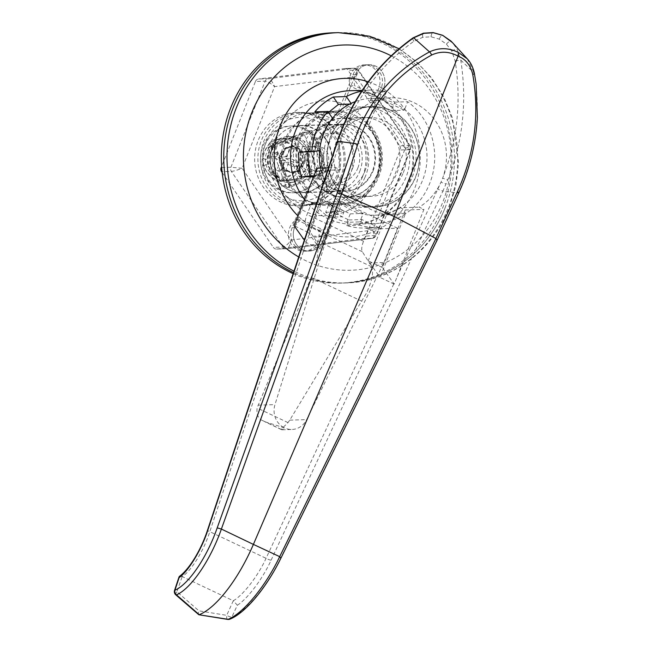 <?xml version="1.0" encoding="UTF-8"?>
<svg xmlns="http://www.w3.org/2000/svg" width="652" height="652" viewBox="0 0 652 652"><rect width="100%" height="100%" fill="white"/><g stroke="black" fill="none" stroke-linecap="round" stroke-linejoin="round"><path stroke-width="0.49" stroke-dasharray="3.26 2.44" d="M340.972 110.995A46.952 43.252 88.2 0 0 337.597 110.954A46.952 43.252 88.2 0 0 299.374 139.08A46.952 43.252 88.2 0 0 308.975 191.403L294.541 227.67A16.691 15.379 88.2 0 0 309.195 251.044A16.691 15.379 88.2 0 0 322.789 241.044L337.223 204.777A46.952 43.252 88.2 0 0 340.597 204.809A46.952 43.252 88.2 0 0 379.456 174.997A46.952 43.252 88.2 0 0 369.219 124.369L383.653 88.101A16.691 15.379 88.2 0 0 368.999 64.727A16.691 15.379 88.2 0 0 355.405 74.727L340.972 110.995L338.535 111.068A46.952 43.252 88.2 0 0 335.161 111.036A46.952 43.252 88.2 0 0 296.937 139.161A46.952 43.252 88.2 0 0 306.538 191.484L292.104 227.752A16.691 15.379 88.2 0 0 306.766 251.118A16.691 15.379 88.2 0 0 320.352 241.126L334.786 204.858A46.952 43.252 88.2 0 0 338.16 204.891A46.952 43.252 88.2 0 0 377.019 175.078A46.952 43.252 88.2 0 0 366.783 124.442L381.216 88.175A16.691 15.379 88.2 0 0 366.563 64.801A16.691 15.379 88.2 0 0 352.968 74.801L338.535 111.068M445.023 208.037A125.2 115.339 88.2 0 0 335.095 32.747A125.2 115.339 88.2 0 1 445.023 208.037A125.2 115.339 88.2 0 1 343.099 283.025A125.2 115.339 88.2 0 0 445.023 208.037M293.147 273.653A125.2 115.339 88.2 0 0 340.662 283.098A125.2 115.339 88.2 0 0 442.594 208.11A125.2 115.339 88.2 0 0 332.667 32.82M338.347 32.641A125.2 115.339 -91.8 0 1 448.274 207.931A125.2 115.339 -91.8 0 1 346.342 282.919L343.099 283.025A125.2 115.339 88.2 0 1 293.498 272.618A125.2 115.339 88.2 0 0 343.099 283.025L340.662 283.098M308.975 191.403L306.538 191.484M337.223 204.777L334.786 204.858M369.219 124.369L366.783 124.442M265.967 142.38A41.736 38.444 -91.8 0 1 316.497 120.856A41.736 38.444 -91.8 0 1 336.587 175.812A41.736 38.444 -91.8 0 1 286.065 197.328A41.736 38.444 -91.8 0 1 265.967 142.38M341.738 177.434A45.909 42.29 88.2 0 0 301.436 113.155A45.909 42.29 88.2 0 0 264.06 140.653A45.909 42.29 88.2 0 0 304.37 204.924A45.909 42.29 88.2 0 0 341.738 177.434M296.57 219.732L318.624 230.172A16.691 15.379 -91.8 0 1 317.915 241.199A16.691 15.379 -91.8 0 1 304.329 251.199A16.691 15.379 -91.8 0 1 289.667 227.825A16.691 15.379 -91.8 0 1 296.57 219.732L301.444 219.577L323.49 230.017A16.691 15.379 -91.8 0 1 322.789 241.044A16.691 15.379 -91.8 0 1 309.195 251.044A16.691 15.379 -91.8 0 1 294.541 227.67A16.691 15.379 -91.8 0 1 301.444 219.577M371.885 96.349L349.831 85.909A16.691 15.379 -91.8 0 1 350.54 74.882A16.691 15.379 -91.8 0 1 364.126 64.882A16.691 15.379 -91.8 0 1 378.788 88.256A16.691 15.379 -91.8 0 1 371.885 96.349L376.75 96.194L354.696 85.754A16.691 15.379 -91.8 0 1 355.405 74.727A16.691 15.379 -91.8 0 1 368.999 64.727A16.691 15.379 -91.8 0 1 383.653 88.101A16.691 15.379 -91.8 0 1 376.75 96.194M315.544 144.271A33.594 30.946 88.2 0 0 345.038 191.305A33.594 30.946 88.2 0 0 372.39 171.183A33.594 30.946 88.2 0 0 342.895 124.149A33.594 30.946 88.2 0 0 315.544 144.271M272.854 145.64A33.594 30.946 88.2 0 0 302.349 192.674A33.594 30.946 88.2 0 0 329.7 172.552A33.594 30.946 88.2 0 0 300.205 125.518A33.594 30.946 88.2 0 0 272.854 145.64M329.904 141.223A39.65 36.52 88.2 0 0 364.712 196.733A39.65 36.52 88.2 0 0 396.986 172.984A39.65 36.52 88.2 0 0 362.178 117.482A39.65 36.52 88.2 0 0 329.904 141.223M310.425 141.851A39.65 36.52 88.2 0 0 345.234 197.36A39.65 36.52 88.2 0 0 377.508 173.611A39.65 36.52 88.2 0 0 342.699 118.102A39.65 36.52 88.2 0 0 310.425 141.851M330.637 136.651A50.294 46.325 88.2 0 0 374.786 207.059A50.294 46.325 88.2 0 0 415.731 176.936A50.294 46.325 88.2 0 0 371.575 106.529A50.294 46.325 88.2 0 0 330.637 136.651M320.898 136.961A50.294 46.325 88.2 0 0 365.047 207.369A50.294 46.325 88.2 0 0 405.992 177.246A50.294 46.325 88.2 0 0 361.836 106.846A50.294 46.325 88.2 0 0 320.898 136.961M377.94 176.276A45.909 42.29 88.2 0 0 337.63 111.997A45.909 42.29 88.2 0 0 300.254 139.495A45.909 42.29 88.2 0 0 340.564 203.766A45.909 42.29 88.2 0 0 377.94 176.276M373.523 92.103L370.149 100.579L391.33 110.604L394.704 102.136A66.773 61.508 88.2 0 0 373.523 92.103L386.506 91.688A66.773 61.508 88.2 0 0 371.053 90.057A66.773 61.508 88.2 0 0 361.673 91.141M394.704 102.136L407.687 101.72A66.773 61.508 88.2 0 1 429.676 183.538A66.773 61.508 88.2 0 1 375.316 223.538A66.773 61.508 88.2 0 1 359.863 221.908L363.237 213.432L342.047 203.4L338.673 211.876A66.773 61.508 88.2 0 1 314.508 176.529L322.976 175.502L320.287 150.62L319.619 150.702M386.506 91.688L383.132 100.163L404.322 110.188L407.687 101.72M332.52 118.281L332.919 118.868L351.42 104.018L351.02 103.432M346.88 222.316L350.246 213.848L329.064 203.815L325.69 212.291A66.773 61.508 88.2 0 0 346.88 222.316L359.863 221.908M325.69 212.291L338.673 211.876M313.669 176.562L314.508 176.529M329.064 203.815L342.047 203.4M350.246 213.848L363.237 213.432M307.385 151.794L307.304 151.036L298.836 152.063M307.304 151.036L320.287 150.62M313.971 175.795L322.976 175.502M349.741 104.067L351.42 104.018M314.851 111.842L319.936 119.283L328.502 112.405M319.936 119.283L332.919 118.868M391.33 110.604L404.322 110.188M370.149 100.579L383.132 100.163M349.831 85.909L354.696 85.754M318.624 230.172L323.49 230.017M303.433 164.377A12.518 11.532 -91.8 0 1 293.237 171.875A12.518 11.532 -91.8 0 1 282.243 154.345A12.518 11.532 -91.8 0 1 292.438 146.847A12.518 11.532 -91.8 0 1 303.433 164.377M327.777 163.603A12.518 11.532 -91.8 0 1 317.581 171.101A12.518 11.532 -91.8 0 1 306.595 153.57A12.518 11.532 -91.8 0 1 316.782 146.072A12.518 11.532 -91.8 0 1 327.777 163.603M329.203 172.478A33.391 30.758 88.2 0 0 299.887 125.73A33.391 30.758 88.2 0 0 272.707 145.73A33.391 30.758 88.2 0 0 302.023 192.479A33.391 30.758 88.2 0 0 329.203 172.478M359.717 171.5A33.391 30.758 88.2 0 0 330.401 124.76A33.391 30.758 88.2 0 0 303.221 144.752A33.391 30.758 88.2 0 0 332.536 191.501A33.391 30.758 88.2 0 0 359.717 171.5M352.65 168.159A25.037 23.064 88.2 0 0 330.67 133.098A25.037 23.064 88.2 0 0 310.279 148.102A25.037 23.064 88.2 0 0 332.267 183.155A25.037 23.064 88.2 0 0 352.65 168.159M357.85 167.996A25.037 23.064 88.2 0 0 335.861 132.935A25.037 23.064 88.2 0 0 315.478 147.931A25.037 23.064 88.2 0 0 337.459 182.992A25.037 23.064 88.2 0 0 357.85 167.996M364.908 171.337A33.391 30.758 88.2 0 0 335.593 124.589A33.391 30.758 88.2 0 0 308.412 144.589A33.391 30.758 88.2 0 0 337.728 191.329A33.391 30.758 88.2 0 0 364.908 171.337M373.025 171.077A33.391 30.758 88.2 0 0 343.71 124.336A33.391 30.758 88.2 0 0 316.53 144.328A33.391 30.758 88.2 0 0 345.845 191.077A33.391 30.758 88.2 0 0 373.025 171.077M378.144 173.497A39.438 36.333 88.2 0 0 343.514 118.281A39.438 36.333 88.2 0 0 311.411 141.908A39.438 36.333 88.2 0 0 346.041 197.124A39.438 36.333 88.2 0 0 378.144 173.497M403.303 172.698A39.438 36.333 88.2 0 0 368.673 117.482A39.438 36.333 88.2 0 0 336.571 141.101A39.438 36.333 88.2 0 0 371.2 196.317A39.438 36.333 88.2 0 0 403.303 172.698M412.308 176.961A50.082 46.137 88.2 0 0 368.339 106.846A50.082 46.137 88.2 0 0 327.565 136.838A50.082 46.137 88.2 0 0 371.534 206.953A50.082 46.137 88.2 0 0 412.308 176.961M415.552 176.855A50.082 46.137 88.2 0 0 371.583 106.741A50.082 46.137 88.2 0 0 330.808 136.733A50.082 46.137 88.2 0 0 374.786 206.855A50.082 46.137 88.2 0 0 415.552 176.855M320.425 168.094A58.427 53.823 88.2 0 0 375.047 215.193A58.427 53.823 88.2 0 0 422.618 180.196A58.427 53.823 88.2 0 0 371.314 98.395A58.427 53.823 88.2 0 0 355.185 101.63M328.478 167.841L335.658 167.613L340.393 169.854A58.427 53.823 -91.8 0 1 342.251 135.396A58.427 53.823 -91.8 0 1 343.229 132.772A58.427 53.823 -91.8 0 1 343.824 131.321A58.427 53.823 -91.8 0 1 390.792 97.776A58.427 53.823 -91.8 0 1 442.651 178.11A58.427 53.823 -91.8 0 1 442.097 179.577A58.427 53.823 -91.8 0 1 441.005 182.144A58.427 53.823 -91.8 0 1 419.195 207.157L423.93 209.398L394.199 284.142L382.374 267.524L405.267 210.001L400.524 207.752L419.195 207.157M327.41 235.779L312.936 236.236L315.682 240.254C318.885 245.975 318.518 255.625 314.566 269.211L257.116 407.973C256.456 413.653 257.874 417.655 261.387 419.994L264.745 421.697L284.525 427.908A18.778 17.302 88.2 0 0 291.974 429.472A18.778 17.302 88.2 0 0 306.644 419.611L383.906 262.52L369.431 262.984L362.308 251.721A12.518 4.401 115.3 0 1 363.531 241.24L368.339 229.17L365.894 228.013A70.946 65.355 -91.8 0 1 365.707 228.021A70.946 65.355 -91.8 0 1 346.685 225.584L348.918 219.977L331.265 211.615L329.032 217.222A70.946 65.355 -91.8 0 1 314.288 203.579L311.843 202.422L341.061 201.492L327.41 235.779L274.973 404.615A18.778 17.302 88.2 0 0 284.525 427.908L282.112 429.782L281.11 429.334L288.005 422.602L289.741 420.149L366.155 293.636C372.105 280.996 373.906 272.023 371.567 266.709L369.431 262.984M394.199 284.142L380.067 277.442L405.748 212.919A58.427 53.823 88.2 0 1 394.525 214.573A58.427 53.823 88.2 0 1 345.723 184.5L320.042 249.031L305.927 242.348L304.345 240.123M368.339 229.17L397.549 228.241L383.906 262.52M397.549 228.241L341.061 201.492M335.658 167.613L308.893 234.867L342.251 135.396A4.173 0.66 -159.5 0 1 339.969 133.88M341.575 129.732A4.173 0.693 -158.3 0 0 343.824 131.321C359.105 93.684 382.447 63.684 413.833 41.321L422.773 37.303L431.045 36.805L439.244 39.12L446.441 44.116L451.763 51.109L455.12 60.864C461.583 101.15 457.427 140.229 442.651 178.11A4.173 0.693 -158.3 0 0 447.818 179.732C462.912 141.28 467.231 101.402 460.76 60.098L457.003 48.998L452.439 42.584M312.936 236.236L305.812 224.981A12.518 4.401 115.3 0 1 307.035 214.5L311.843 202.422M348.918 219.977L361.901 219.561L378.877 227.597L365.894 228.013M314.288 203.579L327.271 203.163L344.248 211.207L331.265 211.615M400.524 207.752A58.427 53.823 88.2 0 1 387.084 213.514L368.25 260.833L380.067 277.442M382.374 267.524L368.25 260.833M320.042 249.031L308.225 232.414L327.051 185.095L345.723 184.5M308.225 232.414L294.101 225.731M340.393 169.854L321.729 170.449L316.994 168.208M321.729 170.449A58.427 53.823 88.2 0 0 327.051 185.095M387.084 213.514L405.748 212.919M311.713 132.063L325.918 170.922L290.197 186.138L275.983 147.287L311.713 132.063L303.596 132.323L317.801 171.183L325.918 170.922M393.775 283.938L266.065 558.308C258.184 575.773 242.976 595.455 233.269 600.753L182.193 576.572C191.272 570.981 204.076 550.158 209.797 531.673L306.334 242.536M233.269 600.753L226.725 615.333L198.909 610.842L176.896 591.739L182.193 576.572M467.207 58.761L474.24 73.057C481.363 114.247 476.099 154.239 458.437 193.033L442.912 191.101L447.818 179.732M458.796 192.878L436.938 239.92L280.743 557.925C267.418 585.798 246.244 611.478 231.786 617.175A4.173 3.602 -112.7 0 1 229.96 619.131M317.801 171.183L282.08 186.399L290.197 186.138M282.08 186.399L267.866 147.539L275.983 147.287M267.866 147.539L303.596 132.323M405.267 210.001L423.93 209.398M305.927 242.348L308.893 234.867M378.877 227.597A70.946 65.355 -91.8 0 1 378.698 227.605A70.946 65.355 -91.8 0 1 359.668 225.168L361.901 219.561M346.685 225.584L359.668 225.168M329.032 217.222L342.015 216.806A70.946 65.355 -91.8 0 1 327.271 203.163M344.248 211.207L342.015 216.806M179.414 576.384L181.989 576.482M175.787 594.844A4.173 1.239 131 0 1 176.896 591.739A4.173 0.603 -161.5 0 1 174.565 590.37M455.12 60.864L460.76 60.098L474.24 73.057A4.173 1.035 168.8 0 1 474.363 73.236L474.363 73.26M199.259 614.681C198.078 614.82 197.955 613.54 198.909 610.842M227.687 619.4A4.173 1.597 99.2 0 1 226.725 615.333A4.173 0.782 25 0 0 231.786 617.175L237.336 605.252L233.465 600.851M397.166 276.652L441.005 182.144A4.173 0.725 -157.1 0 0 446.131 183.848M362.52 176.765A45.909 42.29 -91.8 0 1 325.144 204.263A45.909 42.29 -91.8 0 1 284.834 139.993A45.909 42.29 -91.8 0 1 322.21 112.494A45.909 42.29 -91.8 0 1 362.52 176.765M349.529 177.181A45.909 42.29 -91.8 0 1 312.161 204.679A45.909 42.29 -91.8 0 1 271.851 140.408A45.909 42.29 -91.8 0 1 309.227 112.91A45.909 42.29 -91.8 0 1 349.529 177.181M276.88 249.04L362.862 238.583L372.708 238.265L286.733 248.714L276.88 249.04A4.173 3.847 -91.8 0 1 273.343 247.369L283.082 247.051C285.348 246.554 288.045 244.223 291.175 240.058C290.173 245.225 288.657 248.119 286.619 248.722L372.602 238.273C374.362 237.703 374.411 234.989 372.748 230.14L376.432 235.396L365.943 236.105L400.206 150.009L410.581 149.593L376.432 235.396L372.708 238.265M222.169 172.519L273.343 247.369M255.437 81.476A4.173 3.847 -91.8 0 1 258.518 78.998L268.257 78.688C270.417 79.136 272.528 81.777 274.606 86.61C270.67 83.269 267.532 81.459 265.177 81.166L255.437 81.476L221.623 166.447M344.509 68.55A4.173 3.847 -91.8 0 1 348.038 70.22L358.576 70.253L356.179 76.7C356.766 71.541 356.122 68.721 354.248 68.24L344.509 68.55L258.518 78.998M372.602 238.273A4.173 3.847 88.2 0 0 375.682 235.796L409.945 149.699C411.396 149.569 409.831 149.153 405.251 148.46C409.562 146.651 410.98 145.681 409.497 145.551L399.757 145.869L348.038 70.22M399.757 145.869A4.173 3.847 -91.8 0 1 400.206 150.009M365.943 236.105A4.173 3.847 -91.8 0 1 362.862 238.583M221.704 167.556L230.914 167.262L242.104 168.297C237.377 170.115 233.799 171.158 231.362 171.411L222.079 171.704M344.818 68.525L354.558 68.215L358.576 70.261L410.149 145.689L409.497 145.551L357.777 69.911A4.173 3.847 88.2 0 0 354.558 68.215L354.558 68.215A4.173 3.847 88.2 0 0 354.248 68.24L268.257 78.688A4.173 3.847 88.2 0 0 265.177 81.166L230.914 167.262A4.173 3.847 88.2 0 0 231.362 171.411L283.082 247.051A4.173 3.847 88.2 0 0 286.301 248.746L286.301 248.746A4.173 3.847 88.2 0 0 286.619 248.722M340.499 177.825A46.74 43.056 88.2 0 0 299.464 112.388A46.74 43.056 88.2 0 0 261.403 140.384A46.74 43.056 88.2 0 0 302.447 205.82A46.74 43.056 88.2 0 0 340.499 177.825M337.255 177.931A46.74 43.056 88.2 0 0 296.212 112.486A46.74 43.056 88.2 0 0 258.159 140.49A46.74 43.056 88.2 0 0 299.203 205.926A46.74 43.056 88.2 0 0 337.255 177.931M274.736 146.692L289.659 187.491L327.165 171.517L312.251 130.718L274.736 146.692L271.493 146.798L286.407 187.597L323.922 171.623L309.007 130.816L271.493 146.798M312.251 130.718L309.007 130.816M289.659 187.491L286.407 187.597M327.165 171.517L323.922 171.623M280.27 154.231A12.934 11.915 88.2 0 0 291.623 172.348A12.934 11.915 88.2 0 0 302.161 164.597A12.934 11.915 88.2 0 0 290.8 146.488A12.934 11.915 88.2 0 0 280.27 154.231M281.892 154.182A12.934 11.915 88.2 0 0 293.253 172.291A12.934 11.915 88.2 0 0 303.783 164.548A12.934 11.915 88.2 0 0 292.422 146.431A12.934 11.915 88.2 0 0 281.892 154.182M321.086 172.739A33.391 30.758 88.2 0 0 291.77 125.991A33.391 30.758 88.2 0 0 264.59 145.991A33.391 30.758 88.2 0 0 293.905 192.731A33.391 30.758 88.2 0 0 321.086 172.739M319.464 172.788A33.391 30.758 88.2 0 0 290.148 126.048A33.391 30.758 88.2 0 0 262.968 146.04A33.391 30.758 88.2 0 0 292.283 192.788A33.391 30.758 88.2 0 0 319.464 172.788M300.914 153.75A12.518 11.532 -91.8 0 1 311.102 146.252A12.518 11.532 -91.8 0 1 322.096 163.782A12.518 11.532 -91.8 0 1 311.9 171.28A12.518 11.532 -91.8 0 1 300.914 153.75M301.803 164.426A12.518 11.532 88.2 0 0 290.816 146.904A12.518 11.532 88.2 0 0 280.621 154.402A12.518 11.532 88.2 0 0 291.615 171.932A12.518 11.532 88.2 0 0 301.803 164.426M310.637 168.607A22.95 21.141 88.2 0 0 290.482 136.472A22.95 21.141 88.2 0 0 271.794 150.221A22.95 21.141 88.2 0 0 291.949 182.356A22.95 21.141 88.2 0 0 310.637 168.607M308.2 168.689A22.95 21.141 88.2 0 0 288.045 136.553A22.95 21.141 88.2 0 0 269.357 150.302A22.95 21.141 88.2 0 0 289.512 182.438A22.95 21.141 88.2 0 0 308.2 168.689M297.825 167.059A18.362 16.919 -91.8 0 1 275.592 176.521A18.362 16.919 -91.8 0 1 266.75 152.348A18.362 16.919 -91.8 0 1 288.983 142.878A18.362 16.919 -91.8 0 1 297.825 167.059M297.752 166.61A17.319 15.958 -91.8 0 1 276.782 175.543A17.319 15.958 -91.8 0 1 268.445 152.739A17.319 15.958 -91.8 0 1 289.415 143.807A17.319 15.958 -91.8 0 1 297.752 166.61M296.799 139.316L293.457 137.702L286.538 138.754C275.12 140.204 267.344 140.449 280.05 138.966A20.864 19.226 -91.8 0 1 297.703 147.319A20.864 19.226 -91.8 0 1 299.944 168.061A20.864 19.226 -91.8 0 1 284.525 180.433A20.864 19.226 -91.8 0 1 266.872 172.079A20.864 19.226 -91.8 0 1 264.63 151.345A20.864 19.226 -91.8 0 1 280.05 138.966C291.42 137.523 299.276 137.262 286.538 138.754A20.864 19.226 -91.8 0 1 304.199 147.116L296.799 139.316L294.37 140.62L297.703 147.319L304.557 154.777L307.418 153.342L304.199 147.116A20.864 19.226 -91.8 0 1 306.432 167.849A20.864 19.226 -91.8 0 1 291.02 180.229L297.94 179.202L301.387 176.374L306.432 167.849L308.217 160.979L305.128 159.398L299.944 168.061L298.16 175.91L301.387 176.374M291.02 180.229C303.726 178.746 295.935 178.99 284.525 180.433C271.851 181.916 279.553 181.68 291.02 180.229A20.864 19.226 -91.8 0 1 273.359 171.867A20.864 19.226 -91.8 0 1 271.126 151.134L265.951 159.781L262.846 158.216L264.63 151.345L269.683 142.812L272.903 143.277L271.126 151.134A20.864 19.226 -91.8 0 1 286.538 138.754M269.683 142.812L273.131 139.984L280.05 138.966M284.525 180.433L277.605 181.492L274.264 179.879L266.872 172.079L263.644 165.844L266.513 164.418L273.359 171.867L276.701 178.566L274.264 179.879M285.625 158.599L294.451 162.78L292.927 166.602L284.101 162.421L280.295 171.981L276.766 170.311L280.572 160.751L271.745 156.57L273.269 152.747L282.096 156.928L285.894 147.368L289.431 149.039L285.625 158.599L290.49 158.444L299.325 162.625L297.801 166.447L288.975 162.266L285.168 171.826L281.64 170.156L285.437 160.596L276.611 156.415L278.135 152.592L286.962 156.773L290.768 147.213L294.296 148.884L290.49 158.444M294.296 148.884L289.431 149.039M290.768 147.213L285.894 147.368M286.962 156.773L282.096 156.928M278.135 152.592L273.269 152.747M276.611 156.415L271.745 156.57M285.437 160.596L280.572 160.751M281.64 170.156L276.766 170.311M285.168 171.826L280.295 171.981M288.975 162.266L284.101 162.421M297.801 166.447L292.927 166.602M299.325 162.625L294.451 162.78M294.541 227.67L292.104 227.752M322.789 241.044L320.352 241.126M383.653 88.101L381.216 88.175M355.405 74.727L352.968 74.801M298.722 256.969A112.682 103.798 88.2 0 0 442.545 202.756A112.682 103.798 88.2 0 0 391.176 55.811M304.517 199.545A66.773 61.508 88.2 0 0 354.215 224.215A66.773 61.508 88.2 0 0 408.576 184.214A66.773 61.508 88.2 0 0 349.953 90.726C391.893 87.018 426.62 141.761 407.541 184.606C396.498 209.268 378.722 222.471 354.215 224.215L375.316 223.538M368.201 81.802A79.291 73.048 -91.8 0 1 414.297 189.39A79.291 73.048 -91.8 0 1 297.997 215.942M399.032 48.737L416.644 61.818L431.73 78.101L443.808 97.042L452.472 117.996L458.592 163.114L455.846 185.796L449.309 207.548C432.512 251.175 390.695 282.031 346.342 282.919A125.2 115.339 -91.8 0 1 293.979 271.159M371.567 266.709L315.682 240.254M237.336 605.252C247.711 598.707 262.984 578.324 271.118 560.149A4.173 0.782 -155 0 1 266.065 558.308L209.797 531.673A4.173 0.603 -161.5 0 1 207.466 530.296M363.531 241.24L307.035 214.5M281.11 429.334L261.387 419.994M288.005 422.602L257.116 407.973M361.958 301.281L311.575 277.434M362.308 251.721L305.812 224.981M271.118 560.149L442.912 191.101L437.851 189.251M258.07 405.153L274.973 404.615M289.741 420.149L306.644 419.611M413.833 41.321A4.173 1.385 54.9 0 1 413.058 37.857M422.773 37.303A4.173 1.597 77 0 1 423.458 33.187M337.654 141.264C336.88 141.386 337.549 141.883 339.643 142.755M431.045 36.805A4.173 1.614 96.1 0 1 433.107 32.6M439.244 39.12A4.173 1.467 115.3 0 1 442.439 35.249M446.441 44.116A4.173 1.182 133.9 0 1 450.964 41.06M451.763 51.109A4.173 0.782 151.3 0 1 457.003 48.998M291.175 240.058L372.748 230.14L405.251 148.46L356.179 76.7L274.606 86.61L242.104 168.297L291.175 240.058M409.945 149.699A4.173 3.847 88.2 0 0 409.497 145.551M337.597 110.954L335.161 111.036M304.329 251.199L306.766 251.118M340.597 204.809L338.16 204.891M364.126 64.882L366.563 64.801M302.349 192.674L345.038 191.305M345.234 197.36L364.712 196.733M365.047 207.369L374.786 207.059M301.436 113.155L337.63 111.997M362.202 90.335L371.053 90.057M304.37 204.924L340.564 203.766M361.836 106.846L371.575 106.529M342.699 118.102L362.178 117.482M300.205 125.518L342.895 124.149M317.581 171.101L293.237 171.875M299.887 125.73L330.401 124.76M330.67 133.098L335.861 132.935M335.593 124.589L343.71 124.336M343.514 118.281L368.673 117.482M368.339 106.846L371.583 106.741M371.314 98.395L390.792 97.776M281.591 429.676L264.745 421.697M375.047 215.193L394.525 214.573M371.534 206.953L374.786 206.855M346.041 197.124L371.2 196.317M337.728 191.329L345.845 191.077M332.267 183.155L337.459 182.992M302.023 192.479L332.536 191.501M316.782 146.072L292.438 146.847M282.112 429.782L291.974 429.472M365.707 228.021L378.698 227.605M312.161 204.679L325.144 204.263M309.227 112.91L322.21 112.494M276.562 249.064L286.725 248.714M410.149 145.689L410.581 149.593M299.464 112.388L296.212 112.486M302.447 205.82L299.203 205.926M293.253 172.291L291.623 172.348M291.77 125.991L290.148 126.048M293.905 192.731L292.283 192.788M292.422 146.431L290.8 146.488M311.102 146.252L290.816 146.904M290.482 136.472L288.045 136.553M307.418 153.342L308.217 160.979M263.644 165.844L262.846 158.216M291.949 182.356L289.512 182.438M311.9 171.28L291.615 171.932M364.998 177.279C357.255 194.638 344.663 203.962 327.206 205.241C297.312 207.76 273.058 169.316 286.415 139.349C294.158 121.989 306.75 112.666 324.207 111.386C354.093 108.868 378.356 147.303 364.998 177.279M327.54 215.665C289.863 218.518 260.547 171.72 276.725 135.486C286.138 114.181 301.86 102.674 323.873 100.954C361.542 98.11 390.866 144.907 374.688 181.134C365.267 202.446 349.553 213.954 327.54 215.665"/><path stroke-width="0.98" d="M293.979 271.159A125.2 115.339 -91.8 0 1 236.415 107.629A125.2 115.339 -91.8 0 1 338.347 32.641L335.095 32.747A125.2 115.339 88.2 0 0 233.172 107.735A125.2 115.339 88.2 0 0 293.498 272.618A125.2 115.339 88.2 0 1 233.172 107.735A125.2 115.339 88.2 0 1 335.095 32.747L332.667 32.82A125.2 115.339 88.2 0 0 230.735 107.816A125.2 115.339 88.2 0 0 293.147 273.653M328.502 112.405L338.437 104.434L333.343 96.985A66.773 61.508 88.2 0 0 314.851 111.842L327.834 111.427A66.773 61.508 88.2 0 0 316.685 130.05A66.773 61.508 88.2 0 0 311.827 151.647L319.619 150.702M333.343 96.985L346.334 96.569A66.773 61.508 88.2 0 1 361.673 91.141M351.02 103.432L346.334 96.569M327.834 111.427L332.52 118.281M311.827 151.647L298.836 152.063A66.773 61.508 88.2 0 0 301.526 176.945L313.669 176.562M301.526 176.945L309.985 175.918L307.385 151.794M309.985 175.918L313.971 175.795M338.437 104.434L349.741 104.067M355.185 101.63A58.427 53.823 88.2 0 0 323.751 133.391A58.427 53.823 88.2 0 0 320.425 168.094M304.345 240.123L294.101 225.731L316.994 168.208L328.478 167.841M436.938 239.92L435.919 238.534L457.484 191.517C474.672 153.709 479.758 114.679 472.741 74.434C470.508 65.135 465.626 59.055 458.095 56.178C449.375 51.361 440.573 50.962 431.697 54.996C395.454 74.956 370.801 104.719 357.744 144.296L341.526 193.848L337.296 192.739L353.465 143.334L337.654 141.264L207.809 530.182C201.737 549.326 188.762 570.793 179.104 577.68L179.414 576.384C189.879 568.723 201.427 548.902 207.466 530.296L337.312 141.386L340.32 133.75A4.173 0.66 -159.5 0 0 339.969 133.88L337.312 141.386M357.744 144.296L353.465 143.334C366.905 102.755 392.251 72.274 429.521 51.883C439.171 47.449 448.796 47.653 458.405 52.502L458.095 56.178L394.289 216.521L253.392 544.404L221.387 529.057C210.572 559.978 191.207 588.52 176.488 594.868A4.173 3.635 -114.7 0 1 174.907 590.247C188.73 584.306 207.075 557.191 217.206 527.843L337.296 192.739M458.405 52.502L467.207 58.761L452.431 42.567L442.822 35.428L433.498 32.779L424.028 33.301L413.686 37.808C381.493 60.554 357.573 91.158 341.925 129.601L340.32 133.75M467.207 58.761L467.207 58.761C470.63 62.38 473.01 67.205 474.363 73.236A4.173 1.035 168.8 0 1 472.741 74.434M435.919 238.534L394.289 216.521L341.526 193.848M179.104 577.68L174.907 590.247A4.173 0.603 -161.5 0 0 174.565 590.37A4.173 4.173 0 0 0 175.787 594.844L175.787 594.844A4.173 1.239 131 0 0 176.488 594.868L199.259 614.681A83.472 29.364 115.3 0 0 253.392 544.404L279.684 556.653L435.935 238.542M175.787 594.844L198.836 614.746L228.135 619.318C243.392 613.296 265.674 586.156 279.675 556.653L280.743 557.925M341.925 129.601A4.173 0.693 -158.3 0 0 341.575 129.732L339.969 133.88M341.501 193.84L221.378 529.049L217.206 527.843M474.363 73.236L476.123 83.969L477.386 117.645C475.854 144.108 469.66 169.186 458.804 192.878L437.272 239.806L281.061 557.851C267.1 586.743 245.771 612.856 229.96 619.131A4.173 3.602 -112.7 0 1 228.135 619.318A4.173 1.597 99.2 0 1 227.687 619.4L227.687 619.4A4.173 4.173 0 0 0 229.96 619.131M222.079 171.704L221.623 171.72L222.169 172.519M221.623 171.72A4.173 3.847 -91.8 0 1 221.175 167.572L221.704 167.556M221.623 166.447L221.175 167.572M391.176 55.811A112.682 103.798 88.2 0 0 251.876 112.494A112.682 103.798 88.2 0 0 298.722 256.969M362.202 90.335L349.953 90.726A66.773 61.508 88.2 0 0 295.584 130.726A66.773 61.508 88.2 0 0 304.517 199.545M297.997 215.942A79.291 73.048 -91.8 0 1 280.124 125.869A79.291 73.048 -91.8 0 1 368.201 81.802M341.575 129.732C357.043 91.484 380.874 60.856 413.058 37.857L413.058 37.857A4.173 1.385 54.9 0 1 413.686 37.808L429.521 51.883A4.173 0.807 62.9 0 1 431.697 54.996M413.058 37.857L423.458 33.187A4.173 1.597 77 0 1 424.028 33.301M423.458 33.187L433.107 32.6A4.173 1.614 96.1 0 1 433.498 32.779M433.107 32.6L442.651 35.298L450.964 41.06A4.173 1.182 133.9 0 1 450.98 41.084L452.439 42.584M458.437 193.033L457.484 191.517M399.032 48.737L369.717 36.235L338.347 32.641M174.565 590.37L179.08 576.833M198.836 614.746L227.687 619.4"/></g></svg>
